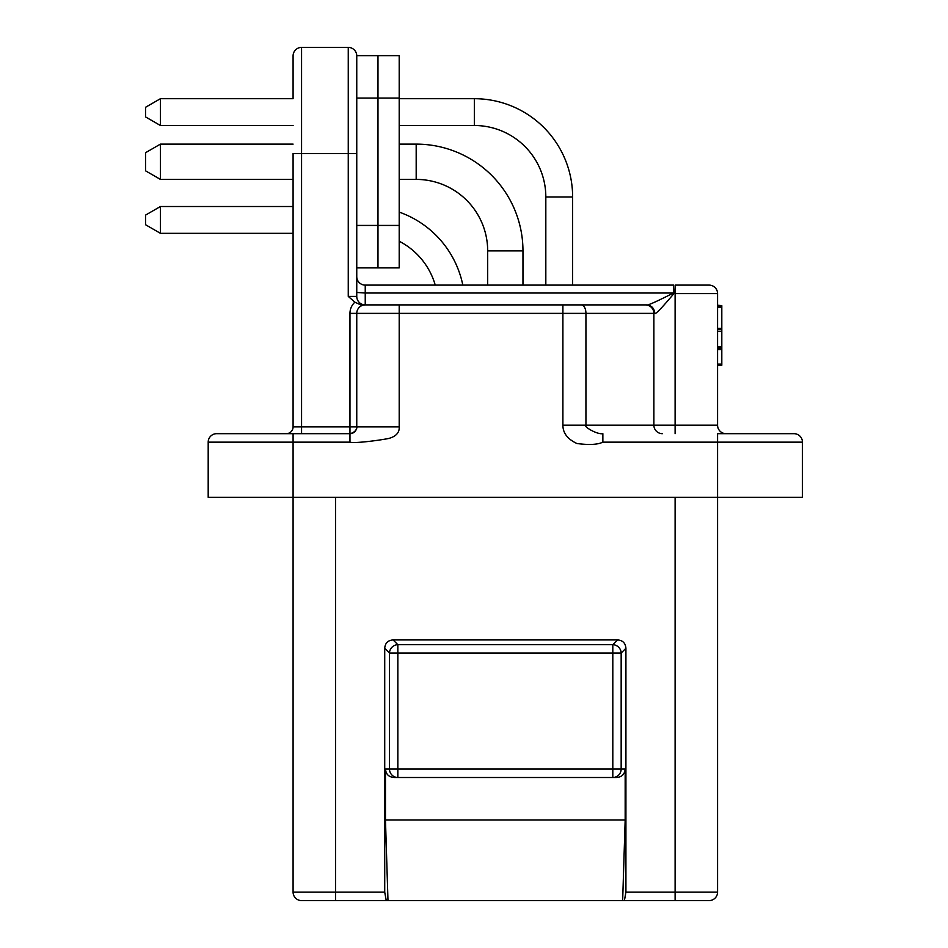 <?xml version="1.0" encoding="UTF-8"?>
<svg xmlns="http://www.w3.org/2000/svg" width="948" height="948" viewBox="0 0 948 948"><rect width="100%" height="100%" fill="white"/><g stroke="black" fill="none" stroke-linecap="round" stroke-linejoin="round"><path stroke-width="1.42" d="M632.66 900.6L301.571 900.6A8.485 8.485 0 0 1 293.086 892.115L293.086 497.344L208.193 497.344L208.193 442.159L349.966 442.159C354.173 443.557 378.039 440.571 388.692 438.474C396.051 436.459 399.558 432.596 399.203 426.884L399.203 313.385L654.772 313.385C655.281 314.736 661.657 308.147 673.91 293.596L673.412 285.111L673.898 293.596L717.565 293.596L717.565 425.19A8.485 8.485 0 0 0 726.05 433.674A8.485 8.485 0 0 1 717.565 425.19A8.485 8.485 0 0 0 726.05 433.674L793.962 433.674L726.05 433.674M293.086 433.674L349.966 433.674C357.088 432.11 357.266 426.162 356.756 426.884L293.086 426.884A6.79 6.79 0 0 1 286.296 433.674L216.677 433.674L293.086 433.674L293.086 497.344L717.565 497.344L717.565 892.115L625.917 892.115L624.424 900.6L622.658 900.6L625.17 819.949L385.469 819.949L385.469 769.018C385.931 774.255 388.799 777.087 394.095 777.502L616.544 777.502C621.841 777.087 624.708 774.255 625.17 769.018L625.17 819.949M802.458 497.344L717.565 497.344L717.565 442.159L802.458 442.159A8.485 8.485 0 0 0 793.962 433.674A8.485 8.485 0 0 1 802.458 442.159L802.458 497.344M293.086 98.343L293.086 55.885A8.485 8.485 0 0 1 301.571 47.4L348.26 47.4L348.26 153.517L301.571 153.517L301.571 47.4M293.086 426.884A6.79 6.79 0 0 1 286.296 433.674A6.79 6.79 0 0 0 293.086 426.884L293.086 153.517L301.571 153.517L301.571 433.674M356.756 55.885A8.485 8.485 0 0 0 348.26 47.4A8.485 8.485 0 0 1 356.756 55.885L356.756 296.404A8.485 8.485 0 0 0 365.241 304.901L399.203 304.901L365.241 304.901A8.485 8.485 0 0 0 356.756 313.385L399.203 313.385L399.203 304.901L646.643 304.901L562.899 304.901L562.899 425.19C562.899 433.035 567.568 439.137 576.917 443.51C589.016 445.122 597.667 444.671 602.857 442.159L717.565 442.159L717.565 433.674L793.962 433.674A8.485 8.485 0 0 1 802.458 442.159M717.565 433.674L793.962 433.674M602.857 442.159L602.857 433.674C596.695 434.741 582.428 425.771 585.935 425.19L653.883 425.19L653.883 313.385A8.485 8.485 0 0 0 645.398 304.901A8.485 8.485 0 0 1 653.883 313.385M653.883 425.19A8.485 8.485 0 0 0 662.379 433.674A8.485 8.485 0 0 1 653.883 425.19L717.565 425.19M399.203 426.884L356.756 426.884L356.756 313.385L349.966 313.385A15.287 15.287 0 0 1 354.86 302.175L360.726 304.901L365.241 304.901A8.485 8.485 0 0 0 356.756 313.385M350.179 433.674A6.79 6.79 0 0 0 356.294 429.349M216.677 433.674A8.485 8.485 0 0 0 208.193 442.159M673.566 285.111L365.241 285.111A8.485 8.485 0 0 1 356.756 276.615A8.485 8.485 0 0 0 365.241 285.111L673.412 285.111M399.203 225.434L399.203 267.881L377.979 267.881L377.979 98.094L399.203 98.094L399.203 225.434L356.756 225.434M356.756 55.648L399.203 55.648L399.203 98.094M377.979 55.648L377.979 98.094L356.756 98.094M356.756 267.881L377.979 267.881M293.086 233.327L160.425 233.327L160.425 206.51L293.086 206.51M462.825 285.111A98.296 98.296 0 0 0 399.203 212.103M435.239 285.111A71.491 71.491 0 0 0 399.203 241.23M160.425 206.51L145.542 215.113L145.542 224.723L160.425 233.327M293.086 125.503L160.425 125.503L160.425 98.699L293.086 98.699M572.628 285.111L572.628 196.994A98.296 98.296 0 0 0 474.332 98.699L399.203 98.699M545.823 285.111L545.823 196.994A71.491 71.491 0 0 0 474.332 125.503L399.203 125.503M160.425 98.699L145.542 107.29L145.542 116.912L160.425 125.503M487.675 285.111L487.675 250.9A71.491 71.491 0 0 0 416.184 179.409L399.203 179.409M522.964 285.111L522.964 250.9A106.792 106.792 0 0 0 416.184 144.12L399.203 144.12L416.184 144.12L416.184 179.409M160.425 144.12L293.086 144.12L160.425 144.12L145.542 152.711L160.425 144.12L160.425 179.409L293.086 179.409M145.542 170.818L160.425 179.409L145.542 170.818L145.542 152.711M675.106 433.674L675.106 285.111L709.068 285.111A8.485 8.485 0 0 1 717.565 293.596M301.571 900.6L333.222 900.6M709.068 900.6A8.485 8.485 0 0 0 717.565 892.115A8.485 8.485 0 0 1 709.068 900.6L624.424 900.6M386.227 900.6L384.722 892.115L384.722 648.29C385.125 643.123 387.922 640.327 393.088 639.924L617.563 639.924C622.729 640.327 625.514 643.123 625.917 648.29L625.917 892.115M625.17 769.018L621.165 769.018A8.485 8.366 -90 0 1 612.811 777.502L612.811 769.018L397.84 769.018L397.84 777.502A8.485 8.366 90 0 1 389.474 769.018L397.84 769.018L397.84 653.042L389.474 653.042L389.474 769.018L385.469 769.018M385.469 819.949L387.981 900.6M384.722 648.29L389.474 653.042A8.485 8.236 135 0 1 397.84 644.676L397.84 653.042L612.811 653.042L612.811 644.676A8.485 8.236 -135 0 1 621.165 653.042L612.811 653.042L612.811 769.018L621.165 769.018L621.165 653.042L625.917 648.29M360.726 304.901L365.241 304.901L365.241 293.027L673.412 293.027M354.86 302.175L348.26 296.404L348.26 153.517L356.756 153.517M349.966 313.385L349.966 442.159M654.772 313.385C654.286 308.23 651.584 305.398 646.643 304.901C647.235 305.754 656.158 301.796 673.4 293.027M717.565 349.314L721.807 349.314L717.565 348.781M717.565 347.726L721.807 347.726L721.807 348.781M717.565 346.802L721.807 346.802L721.807 347.726M717.565 331.255L721.807 331.255L721.807 346.802M717.565 328.316L721.807 328.316L721.807 331.255M717.565 307.377L721.807 307.377L721.807 328.316M717.565 306.334L721.807 306.334L721.807 307.377M717.565 349.646L721.807 349.646L721.807 365.253L717.565 365.253M721.807 348.722L721.807 349.646M717.565 305.647L721.807 305.647L721.807 306.334M717.565 305.22L721.807 305.647M581.325 304.901A8.485 4.61 90 0 1 585.935 313.385L585.935 425.19L562.899 425.19M474.332 125.503L474.332 98.699M545.823 196.994L572.628 196.994M487.675 250.9L522.964 250.9M365.241 285.111L365.241 293.027L356.756 292.446M675.106 900.6L675.106 497.344M384.722 892.115L335.533 892.115L335.533 497.344M393.088 639.924L397.84 644.676L612.811 644.676L617.563 639.924M335.533 900.6L335.533 892.115L293.086 892.115M356.756 296.404L348.26 296.404M717.565 329.43L721.807 329.43M717.565 328.435L721.807 328.435M717.565 364.103L721.807 364.103"/></g></svg>
